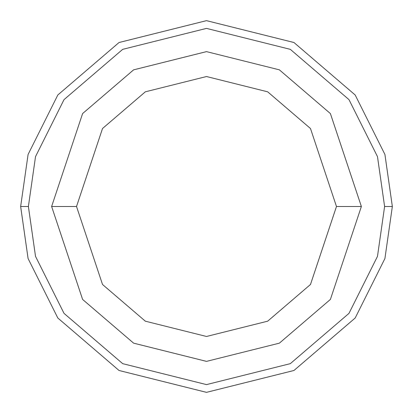 <?xml version="1.0" encoding="UTF-8"?>
<svg xmlns="http://www.w3.org/2000/svg" width="413" height="413" viewBox="0 0 413 413"><rect width="100%" height="100%" fill="white"/><g stroke="black" fill="none" stroke-linecap="round" stroke-linejoin="round"><path stroke-width="0.62" d="M384.606 206.5L377.482 256.37L348.985 313.364L290.313 363.652L206.5 384.606L122.687 363.652L64.015 313.364L35.518 256.37L28.394 206.5L20.65 206.5L28.084 258.538L57.82 318.01L119.042 370.487L206.5 392.35L293.958 370.487L355.18 318.01L384.916 258.538L392.35 206.5L384.606 206.5L377.482 156.63L348.985 99.636L290.313 49.348L206.5 28.394L122.687 49.348L64.015 99.636L35.518 156.63L28.394 206.5L35.518 256.37L64.015 313.364L122.687 363.652L206.5 384.606L290.313 363.652L348.985 313.364L377.482 256.37L384.606 206.5L392.35 206.5L384.916 258.538L355.18 318.01L293.958 370.487L206.5 392.35L119.042 370.487L57.82 318.01L28.084 258.538L20.65 206.5L28.084 154.462L57.82 94.99L119.042 42.513L206.5 20.65L293.958 42.513L355.18 94.99L384.916 154.462L392.35 206.5L384.916 154.462L355.18 94.99L293.958 42.513L206.5 20.65L119.042 42.513L57.82 94.99L28.084 154.462L20.65 206.5L28.394 206.5L35.518 156.63L64.015 99.636L122.687 49.348L206.5 28.394L290.313 49.348L348.985 99.636L377.482 156.63L384.606 206.5M361.375 206.5L330.4 299.425L279.384 343.157L206.5 361.375L133.616 343.157L82.6 299.425L51.625 206.5L82.6 299.425L133.616 343.157L206.5 361.375L279.384 343.157L330.4 299.425L361.375 206.5L336.476 206.5L310.483 284.485L267.665 321.185L206.5 336.476L145.335 321.185L102.517 284.485L76.524 206.5L51.625 206.5L76.524 206.5L102.517 284.485L145.335 321.185L206.5 336.476L267.665 321.185L310.483 284.485L336.476 206.5L310.483 128.515L267.665 91.815L206.5 76.524L145.335 91.815L102.517 128.515L76.524 206.5L102.517 128.515L145.335 91.815L206.5 76.524L267.665 91.815L310.483 128.515L336.476 206.5L361.375 206.5L330.4 113.575L279.384 69.843L206.5 51.625L133.616 69.843L82.6 113.575L51.625 206.5L82.6 113.575L133.616 69.843L206.5 51.625L279.384 69.843L330.4 113.575L361.375 206.5"/></g></svg>
